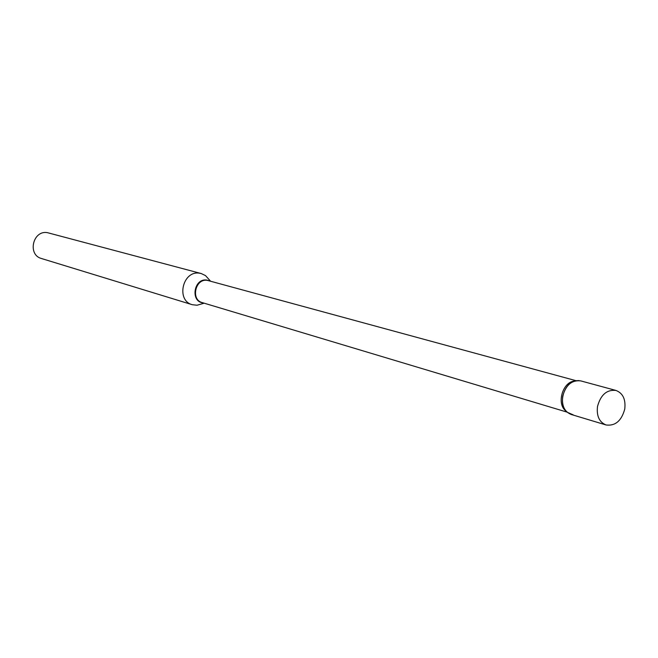 <?xml version="1.0" encoding="UTF-8"?>
<svg xmlns="http://www.w3.org/2000/svg" width="658" height="658" viewBox="0 0 658 658"><rect width="100%" height="100%" fill="white"/><g stroke="black" fill="none" stroke-linecap="round" stroke-linejoin="round"><path stroke-width="0.99" d="M597.513 406.455C600.68 394.792 606.824 389.454 615.946 390.441C622.92 393.163 625.857 399.373 624.755 409.054C621.539 420.84 615.304 426.145 606.059 424.969C599.282 422.165 596.436 415.996 597.513 406.455M606.059 424.969L571.16 414.458C564.474 411.702 561.644 405.69 562.672 396.412C565.748 385.07 571.777 379.896 580.767 380.892L615.946 390.441M202.351 303.708L197.038 305.23L192.292 304.712L41.512 258.528C27.192 254.893 32.842 229.979 47.392 232.652L201.216 273.539L205.518 275.612L209.219 279.708M192.292 304.712C175.702 300.541 182.677 270.191 199.547 273.21L201.216 273.539M573.2 414.853L567.18 412.229C557.416 404.612 563.898 381.969 576.211 380.678L579.13 380.587M567.081 412.13L202.212 302.598C190.499 299.719 195.377 278.235 207.278 280.341L576.079 380.702M203.24 302.902C190.063 301.907 193.83 277.873 206.834 280.078L209.548 280.867M566.045 411.077C556.133 404.176 562.582 381.656 574.64 381.048M210.494 281.122L205.518 275.612M204.177 303.182L197.038 305.23"/></g></svg>
